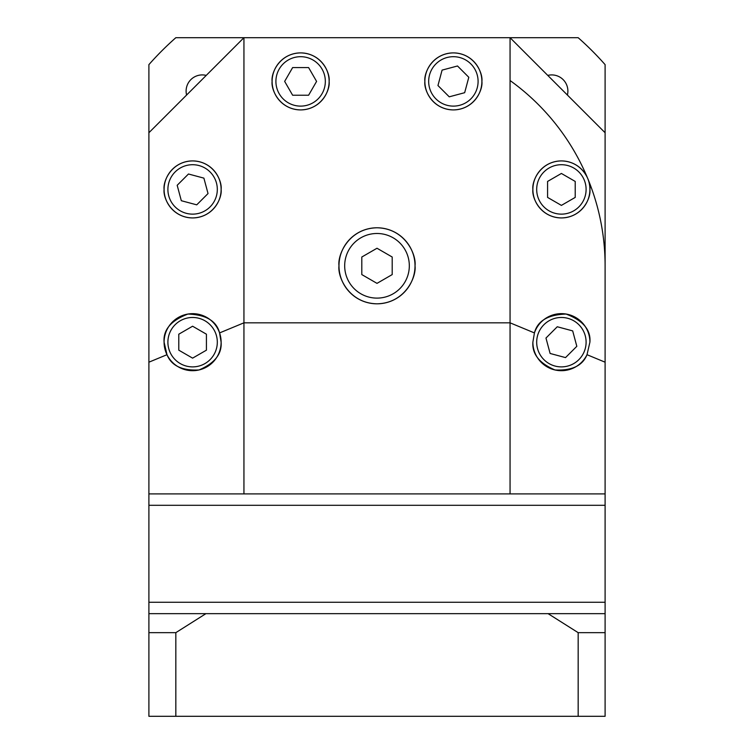 <?xml version="1.0" encoding="UTF-8"?>
<svg xmlns="http://www.w3.org/2000/svg" width="754" height="754" viewBox="0 0 754 754"><rect width="100%" height="100%" fill="white"/><g stroke="black" fill="none" stroke-linecap="round" stroke-linejoin="round"><path stroke-width="1.13" d="M409.318 265.804A32.318 32.318 0 0 0 377 233.486A32.318 32.318 0 0 0 344.682 265.804A32.318 32.318 0 0 0 377 298.113A32.318 32.318 0 0 0 409.318 265.804M361.797 274.579L377 283.363L392.203 274.579L392.203 257.02L377 248.245L361.797 257.02L361.797 274.579M424.87 81.404C423.72 89.745 432.278 109.528 453.38 109.914C474.483 109.528 483.041 89.745 481.891 81.404C483.041 73.063 474.483 53.28 453.38 52.893C432.278 53.28 423.72 73.063 424.87 81.404A28.511 28.511 0 0 0 453.38 109.914A28.511 28.511 0 0 0 481.891 81.404A28.511 28.511 0 0 0 453.38 52.893A28.511 28.511 0 0 0 424.87 81.404M272.109 81.404C270.959 89.745 279.517 109.528 300.62 109.914C321.722 109.528 330.28 89.745 329.13 81.404C330.28 73.063 321.722 53.28 300.62 52.893C279.517 53.28 270.959 73.063 272.109 81.404A28.511 28.511 0 0 0 300.62 109.914A28.511 28.511 0 0 0 329.13 81.404A28.511 28.511 0 0 0 300.62 52.893A28.511 28.511 0 0 0 272.109 81.404M164.089 189.424C162.949 197.765 171.497 217.548 192.6 217.934C213.712 217.548 222.26 197.765 221.12 189.424C222.26 181.083 213.712 161.299 192.6 160.913C171.497 161.299 162.949 181.083 164.089 189.424A28.511 28.511 0 0 0 192.6 217.934A28.511 28.511 0 0 0 221.12 189.424A28.511 28.511 0 0 0 192.6 160.913A28.511 28.511 0 0 0 164.089 189.424M219.574 332.919C216.539 320.94 205.993 314.654 187.906 314.06C171.007 320.488 163.062 329.866 164.089 342.184L166.992 354.7C171.431 365.728 182.11 370.817 199.028 369.96C214.607 363.296 221.968 354.041 221.12 342.184L219.574 332.919L243.938 322.825L243.938 493.898L510.062 493.898L510.062 322.825L243.938 322.825L243.938 37.7L578.167 37.7A304.135 304.135 0 0 1 605.104 64.637L605.104 493.898L510.062 493.898M164.089 342.184A28.511 28.511 0 0 0 192.6 370.695A28.511 28.511 0 0 0 221.12 342.184A28.511 28.511 0 0 0 192.6 313.664A28.511 28.511 0 0 0 164.089 342.184M589.911 342.184A28.511 28.511 0 0 0 534.426 332.919L532.88 342.184C532.032 354.041 539.393 363.296 554.972 369.96C571.89 370.817 582.569 365.728 587.008 354.7L589.911 342.184C590.938 329.866 582.993 320.488 566.094 314.06C548.007 314.654 537.461 320.94 534.426 332.919L510.062 322.825L510.062 37.7L605.104 132.742M532.88 342.184A28.511 28.511 0 0 0 587.008 354.7L605.104 362.193M532.88 189.424C531.74 197.765 540.288 217.548 561.4 217.934C582.503 217.548 591.051 197.765 589.911 189.424C591.051 181.083 582.503 161.299 561.4 160.913C540.288 161.299 531.74 181.083 532.88 189.424A28.511 28.511 0 0 0 561.4 217.934A28.511 28.511 0 0 0 589.911 189.424A28.511 28.511 0 0 0 561.4 160.913A28.511 28.511 0 0 0 532.88 189.424M338.98 265.804C337.453 276.925 348.857 303.297 377 303.815C405.143 303.297 416.547 276.925 415.02 265.804C416.547 254.682 405.143 228.302 377 227.783C348.857 228.302 337.453 254.682 338.98 265.804A38.02 38.02 0 0 0 377 303.815A38.02 38.02 0 0 0 415.02 265.804A38.02 38.02 0 0 0 377 227.783A38.02 38.02 0 0 0 338.98 265.804M148.896 613.652L205.927 613.652L175.833 632.663L148.896 632.663L148.896 602.248L605.104 602.248L605.104 505.303L148.896 505.303L148.896 132.742L243.938 37.7L175.833 37.7A304.135 304.135 0 0 0 148.896 64.637L148.896 132.742M605.104 613.652L605.104 632.663L605.104 621.258L605.104 632.663L578.167 632.663L548.073 613.652L605.104 613.652L605.104 602.248L148.896 602.248L148.896 505.303L605.104 505.303L605.104 493.898M243.938 493.898L148.896 493.898M148.896 362.193L166.992 354.7M478.093 81.404A24.712 24.712 0 0 0 453.38 56.691A24.712 24.712 0 0 0 428.668 81.404A24.712 24.712 0 0 0 453.38 106.116A24.712 24.712 0 0 0 478.093 81.404M464.671 92.695L468.799 77.276L457.508 65.984L442.089 70.113L437.961 85.541L449.243 96.823L464.671 92.695M148.896 681.324L148.896 621.258L148.896 681.324M548.073 613.652L205.927 613.652M578.167 632.663L578.167 716.3L605.104 716.3L605.104 632.663M578.167 716.3L175.833 716.3L175.833 632.663M175.833 716.3L148.896 716.3L148.896 632.663M567.394 95.032A16.154 16.154 0 0 0 547.762 75.409M206.238 75.409A16.154 16.154 0 0 0 186.606 95.032M586.103 189.424A24.712 24.712 0 0 0 561.4 164.711A24.712 24.712 0 0 0 536.688 189.424A24.712 24.712 0 0 0 561.4 214.136A24.712 24.712 0 0 0 586.103 189.424M561.4 205.39L575.217 197.407L575.217 181.441L561.4 173.458L547.574 181.441L547.574 197.407L561.4 205.39M586.103 342.184A24.712 24.712 0 0 0 561.4 317.472A24.712 24.712 0 0 0 536.688 342.184A24.712 24.712 0 0 0 561.4 366.887A24.712 24.712 0 0 0 586.103 342.184M550.109 353.466L565.528 357.603L576.819 346.312L572.682 330.893L557.263 326.755L545.971 338.046L550.109 353.466M217.312 342.184A24.712 24.712 0 0 0 192.6 317.472A24.712 24.712 0 0 0 167.897 342.184A24.712 24.712 0 0 0 192.6 366.887A24.712 24.712 0 0 0 217.312 342.184M192.6 326.218L178.783 334.201L178.783 350.167L192.6 358.141L206.426 350.167L206.426 334.201L192.6 326.218M217.312 189.424A24.712 24.712 0 0 0 192.6 164.711A24.712 24.712 0 0 0 167.897 189.424A24.712 24.712 0 0 0 192.6 214.136A24.712 24.712 0 0 0 217.312 189.424M203.891 178.132L188.472 174.004L177.181 185.286L181.318 200.715L196.737 204.843L208.029 193.552L203.891 178.132M325.332 81.404A24.712 24.712 0 0 0 300.62 56.691A24.712 24.712 0 0 0 275.907 81.404A24.712 24.712 0 0 0 300.62 106.116A24.712 24.712 0 0 0 325.332 81.404M316.586 81.404L308.603 67.577L292.637 67.577L284.654 81.404L292.637 95.23L308.603 95.23L316.586 81.404M510.062 80.527A228.104 228.104 0 0 1 605.104 265.804"/></g></svg>
